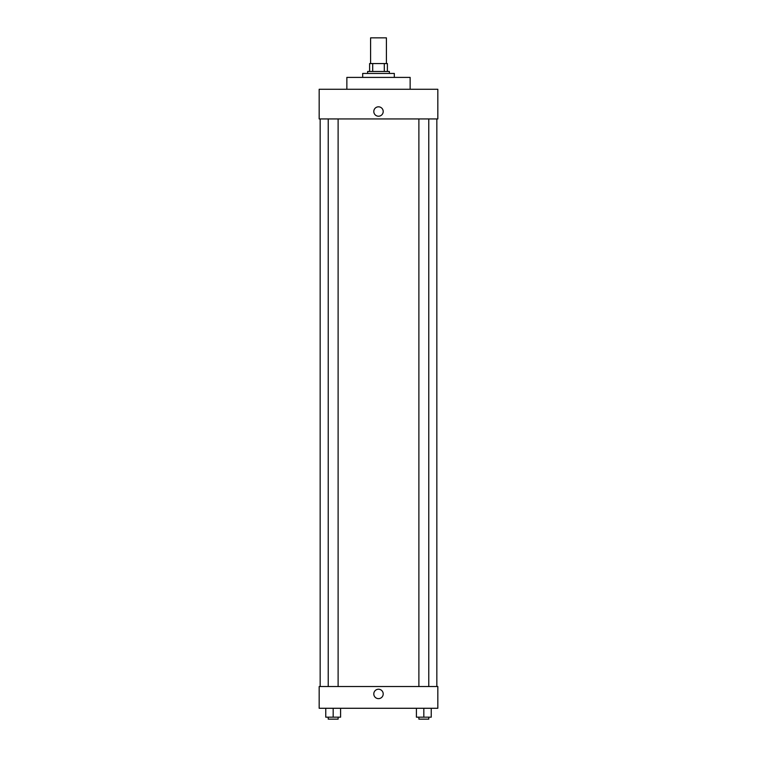 <?xml version="1.0" encoding="UTF-8"?>
<svg xmlns="http://www.w3.org/2000/svg" width="757" height="757" viewBox="0 0 757 757"><rect width="100%" height="100%" fill="white"/><g stroke="black" fill="none" stroke-linecap="round" stroke-linejoin="round"><path stroke-width="1.14" d="M386.411 63.56L386.411 37.85L370.589 37.85L370.589 63.56M372.699 71.47L372.699 63.56L369.605 63.56L369.605 71.47L369.605 63.56M372.699 63.56L387.395 63.56L387.395 71.47M384.301 71.47L384.301 63.56M367.628 73.448L367.628 71.47L389.372 71.47L389.372 73.448M394.321 77.403L394.321 73.448L362.679 73.448L362.679 77.403M410.143 89.269L410.143 77.403L346.857 77.403L346.857 89.269M437.83 89.269L319.17 89.269L437.83 89.269L437.83 118.934L319.17 118.934L319.17 89.269M373.807 111.516A4.693 4.693 0 0 1 380.847 107.447A4.693 4.693 0 0 1 380.847 115.584A4.693 4.693 0 0 1 373.807 111.516M418.886 118.934L418.886 686.523M328.226 686.523L328.226 118.934M319.17 686.523L437.83 686.523L437.83 708.278L319.17 708.278L319.17 686.523M378.5 698.635A4.693 4.693 0 0 1 374.431 691.586A4.693 4.693 0 0 1 382.569 691.586A4.693 4.693 0 0 1 378.5 698.635M416.416 708.278L416.416 717.172L431.244 717.172L431.244 708.278L431.244 717.172M423.825 717.172L423.825 708.278M428.774 717.172L428.774 719.15L418.886 719.15L418.886 717.172M325.756 708.278L325.756 717.172L340.584 717.172L340.584 708.278L340.584 717.172M333.175 717.172L333.175 708.278M338.114 717.172L338.114 719.15L328.226 719.15L328.226 717.172M436.836 686.523L436.836 118.934M320.164 686.523L320.164 118.934M428.774 118.934L428.774 686.523M338.114 686.523L338.114 118.934"/></g></svg>
